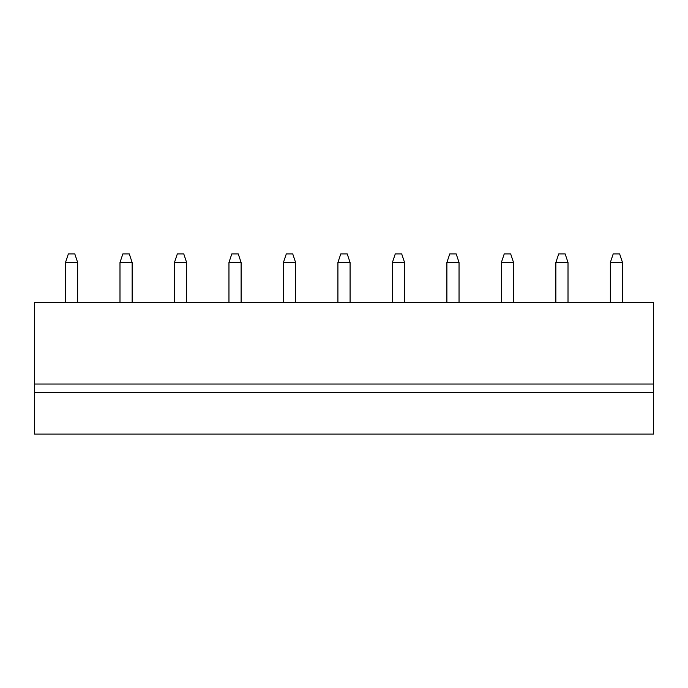 <?xml version="1.0" encoding="UTF-8"?>
<svg xmlns="http://www.w3.org/2000/svg" width="688" height="688" viewBox="0 0 688 688"><rect width="100%" height="100%" fill="white"/><g stroke="black" fill="none" stroke-linecap="round" stroke-linejoin="round"><path stroke-width="1.03" d="M34.4 302.531L34.4 434.094L653.6 434.094L653.6 302.531L34.4 302.531M34.4 392.624L653.6 392.624M34.4 384.042L653.6 384.042M337.92 262.489L350.08 262.489L347.216 253.906L340.784 253.906L337.92 262.489L337.92 302.531M350.08 262.489L350.08 302.531M404.561 262.489L401.697 253.906L395.265 253.906L392.409 262.489L404.561 262.489L404.561 302.531M392.409 262.489L392.409 302.531M501.371 262.489L513.532 262.489L510.668 253.906L504.235 253.906L501.371 262.489L501.371 302.531M513.532 262.489L513.532 302.531M446.89 262.489L459.042 262.489L456.187 253.906L449.754 253.906L446.89 262.489L446.89 302.531M459.042 262.489L459.042 302.531M283.439 262.489L295.591 262.489L292.735 253.906L286.303 253.906L283.439 262.489L283.439 302.531M295.591 262.489L295.591 302.531M174.468 262.489L186.629 262.489L183.765 253.906L177.332 253.906L174.468 262.489L174.468 302.531M186.629 262.489L186.629 302.531M241.11 262.489L238.246 253.906L231.813 253.906L228.958 262.489L241.11 262.489L241.11 302.531M228.958 262.489L228.958 302.531M555.861 262.489L568.013 262.489L565.149 253.906L558.716 253.906L555.861 262.489L555.861 302.531M568.013 262.489L568.013 302.531M132.139 262.489L129.284 253.906L122.851 253.906L119.987 262.489L132.139 262.489L132.139 302.531M119.987 262.489L119.987 302.531M610.342 262.489L622.494 262.489L619.639 253.906L613.206 253.906L610.342 262.489L610.342 302.531M622.494 262.489L622.494 302.531M77.658 262.489L74.794 253.906L68.361 253.906L65.506 262.489L77.658 262.489L77.658 302.531M65.506 262.489L65.506 302.531"/></g></svg>
